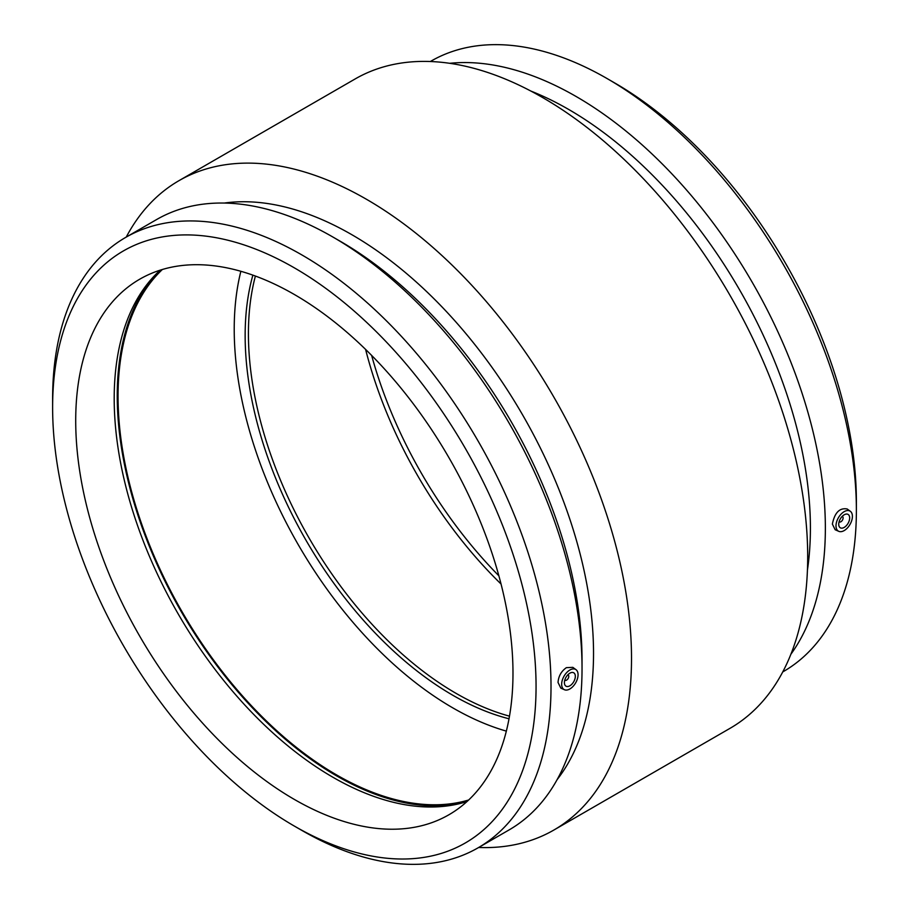<?xml version="1.0" encoding="UTF-8"?>
<svg xmlns="http://www.w3.org/2000/svg" width="909" height="909" viewBox="0 0 909 909"><rect width="100%" height="100%" fill="white"/><g stroke="black" fill="none" stroke-linecap="round" stroke-linejoin="round"><path stroke-width="1.36" d="M567.83 674.808A3.091 1.784 -60 0 1 568.125 674.921A3.091 1.784 -60 0 1 568.773 676.33A3.091 1.784 -60 0 1 567.421 679.443A3.091 1.784 -60 0 1 565.034 680.273A3.091 1.784 -60 0 1 564.784 680.08L565.034 680.273M575.329 676.33A7.726 4.465 -60 0 1 571.954 684.113A7.726 4.465 -60 0 1 566 686.181A7.726 4.465 -60 0 1 566 677.262A7.726 4.465 -60 0 1 573.727 672.796A7.726 4.465 -60 0 1 575.329 676.33M842.166 516.414A3.091 1.784 -60 0 1 842.461 516.528A3.091 1.784 -60 0 1 842.461 520.107A3.091 1.784 -60 0 1 839.371 521.891A3.091 1.784 -60 0 1 839.121 521.686L839.371 521.891M838.734 524.254A7.726 4.465 -60 0 1 842.109 516.482A7.726 4.465 -60 0 1 848.063 514.403A7.726 4.465 -60 0 1 848.063 523.334A7.726 4.465 -60 0 1 840.336 527.799A7.726 4.465 -60 0 1 838.734 524.254M852.403 516.369A11.59 6.693 -60 0 1 844.2 530.572A11.59 6.693 -60 0 1 838.768 531.333A11.59 6.693 -60 0 1 838.405 517.755A11.59 6.693 -60 0 1 850.347 511.29A11.59 6.693 -60 0 1 852.403 516.369M569.863 670.024A11.59 6.693 120 0 0 561.66 684.227A11.59 6.693 120 0 0 564.432 689.726A11.59 6.693 120 0 0 575.658 682.841A11.59 6.693 120 0 0 576.011 669.672A11.59 6.693 120 0 0 569.863 670.024M564.432 689.726L560.819 688.124L558.035 682.466C558.49 676.194 561.273 671.251 566.387 667.661L572.829 667.354L576.011 669.672M838.768 531.333L835.155 529.731L832.371 524.084C834.667 512.665 839.598 507.631 847.165 508.972L850.347 511.29M782.751 671.921L783.388 671.558A352.419 203.468 -120 0 0 856.38 510.222L856.38 501.586A341.841 197.367 -120 0 0 614.654 82.924L607.178 78.606A352.419 203.468 -120 0 0 430.968 61.153L430.332 61.517M856.38 510.222A352.419 203.468 -120 0 0 607.178 78.606M790.875 654.264A352.419 203.468 -120 0 0 825.361 528.129A352.419 203.468 -120 0 0 699.816 205.832A352.419 203.468 -120 0 0 449.694 63.312M807.431 570.091A341.841 197.367 -120 0 0 810.408 528.129A341.841 197.367 -120 0 0 530.867 91.059M478.668 847.483A374.906 216.456 -120 0 0 553.865 830.042L730.041 728.325A374.906 216.456 -120 0 0 807.692 556.694A374.906 216.456 -120 0 0 644.038 179.403A374.906 216.456 -120 0 0 355.135 78.958L178.959 180.675A374.906 216.456 -120 0 0 126.249 237.079M553.865 830.042A374.906 216.456 -120 0 0 631.516 658.411A374.906 216.456 -120 0 0 467.862 281.12A374.906 216.456 -120 0 0 178.959 180.675M557.137 779.615A341.841 197.367 -120 0 0 593.532 653.344A341.841 197.367 -120 0 0 469.271 337.671A341.841 197.367 -120 0 0 224.262 203.059M294.346 826.076L301.822 830.394A352.419 203.468 -120 0 0 478.032 847.847L509.051 829.94A352.419 203.468 -120 0 0 582.033 668.615L582.033 659.979A341.841 197.367 -120 0 0 340.318 241.305L332.842 236.999A352.419 203.468 -120 0 0 156.632 219.535L125.612 237.442A352.419 203.468 -120 0 0 52.62 398.778L52.62 407.414A341.841 197.367 -120 0 0 294.346 826.076A341.841 197.367 -120 0 0 536.06 686.522A341.841 197.367 -120 0 0 294.346 267.848A341.841 197.367 -120 0 0 52.62 407.414M582.033 668.615A352.419 203.468 -120 0 0 332.842 236.999M478.032 847.847A352.419 203.468 -120 0 0 551.013 686.522A352.419 203.468 -120 0 0 397.188 331.865A352.419 203.468 -120 0 0 125.612 237.442M512.983 673.194A309.208 178.516 -120 0 0 378.019 362.021A309.208 178.516 -120 0 0 139.747 279.188A309.208 178.516 -120 0 0 139.747 636.22A309.208 178.516 -120 0 0 448.944 814.748A309.208 178.516 -120 0 0 512.983 673.194M160.189 270.155A309.208 178.516 -120 0 0 156.757 273.416A309.208 178.516 -120 0 0 178.232 613.995A309.208 178.516 -120 0 0 462.442 802.897A309.208 178.516 -120 0 0 466.987 801.545M158.371 271.859A310.367 179.187 -120 0 0 181.516 612.109A310.367 179.187 -120 0 0 464.601 802.283M162.37 269.484A309.208 178.516 -120 0 0 182.095 611.78A309.208 178.516 -120 0 0 468.669 800M240.862 271.291A309.208 178.516 -120 0 0 506.347 731.12M252.884 275.143A293.743 169.597 -120 0 0 305.992 540.241A293.743 169.597 -120 0 0 509.017 718.78M255.395 276.052A293.743 169.597 -120 0 0 509.494 716.156M365.6 349.42A309.208 178.516 -120 0 0 501.052 584.033M371.633 355.419A309.208 178.516 -120 0 0 498.871 575.806"/></g></svg>
